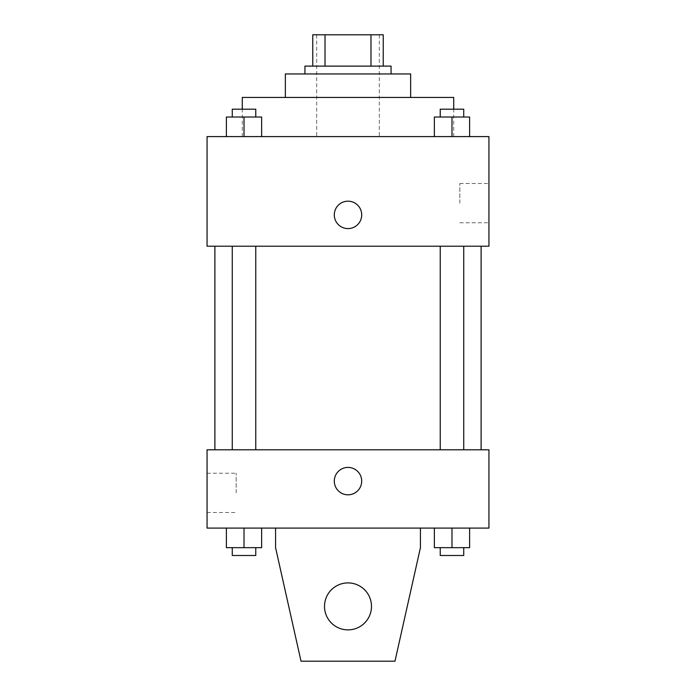 <?xml version="1.0" encoding="UTF-8"?>
<svg xmlns="http://www.w3.org/2000/svg" width="696" height="696" viewBox="0 0 696 696"><rect width="100%" height="100%" fill="white"/><g stroke="black" fill="none" stroke-linecap="round" stroke-linejoin="round"><path stroke-width="0.52" stroke-dasharray="3.48 2.61" d="M348 136.59L242.295 136.59L348 136.59M348 34.8L316.68 34.8L348 34.8M370.977 66.12L370.977 34.8L383.235 34.8L383.235 66.12L325.023 66.12L383.235 66.12M370.977 34.8L312.765 34.8M325.023 66.12L312.765 66.12L325.023 66.12L325.023 34.8M391.065 66.12L304.935 66.12M304.935 73.95L391.065 73.95L304.935 73.95M410.64 73.95L285.36 73.95M285.36 97.44L410.64 97.44L285.36 97.44M453.705 97.44L242.295 97.44M242.295 136.59L242.295 109.185M226.4 136.59L261.635 136.59L226.4 136.59L261.635 136.59L226.4 136.59L261.635 136.59L244.018 136.59L244.018 117.015L226.4 117.015L255.763 117.015L226.4 117.015L226.4 136.59L244.018 136.59L226.4 136.59L226.4 117.015L226.4 136.59L261.635 136.59L244.018 136.59L244.018 117.015L261.635 117.015L232.273 117.015L261.635 117.015L261.635 136.59L261.635 117.015M434.365 136.59L469.6 136.59L434.365 136.59L469.6 136.59L434.365 136.59L469.6 136.59L451.982 136.59L451.982 117.015L434.365 117.015L463.727 117.015L434.365 117.015L434.365 136.59L451.982 136.59L434.365 136.59L434.365 117.015L434.365 136.59L469.6 136.59L451.982 136.59L451.982 117.015L469.6 117.015L440.237 117.015L469.6 117.015L469.6 136.59L469.6 117.015M488.94 136.59L207.06 136.59L207.06 246.21L488.94 246.21L488.94 136.59M207.06 214.89L207.06 228.593L207.069 214.89M348 246.21L214.89 246.21L348 246.21M451.982 246.21L440.237 246.21L451.982 246.21M244.018 246.21L232.273 246.21L244.018 246.21M488.94 203.145L488.94 183.509L488.94 203.145M348 201.188A13.703 13.703 0 0 0 336.133 221.737A13.703 13.703 0 0 0 359.867 221.737A13.703 13.703 0 0 0 348 201.188A13.703 13.703 0 0 0 336.133 221.737A13.703 13.703 0 0 0 359.867 221.737A13.703 13.703 0 0 0 348 201.188M348 228.593A13.703 13.703 0 0 1 336.133 208.034A13.703 13.703 0 0 1 359.867 208.034A13.703 13.703 0 0 1 348 228.593M459.812 203.145L459.812 183.509L459.812 203.145M348 449.79L214.89 449.79L348 449.79M451.982 449.79L440.237 449.79L451.982 449.79M244.018 449.79L232.273 449.79L244.018 449.79M488.94 449.79L207.06 449.79L207.06 528.09L488.94 528.09L488.94 449.79M207.06 492.855L207.06 512.491L207.06 492.855M236.188 492.855L236.188 473.219L236.188 492.855M361.702 481.11A13.703 13.703 0 0 0 341.153 469.243A13.703 13.703 0 0 0 341.153 492.977A13.703 13.703 0 0 0 361.702 481.11A13.703 13.703 0 0 1 341.153 492.977A13.703 13.703 0 0 1 341.153 469.243A13.703 13.703 0 0 1 361.702 481.11M488.94 494.812L488.94 467.407L488.931 494.812M334.298 481.11A13.703 13.703 0 0 0 354.847 492.977A13.703 13.703 0 0 0 354.847 469.243A13.703 13.703 0 0 0 334.298 481.11M261.635 547.665L261.635 528.09L261.635 547.665L244.018 547.665L261.635 547.665L244.018 547.665L244.018 528.09L261.635 528.09L226.4 528.09L261.635 528.09L226.4 528.09L261.635 528.09L226.4 528.09L261.635 528.09L244.018 528.09L244.018 547.665L226.4 547.665L226.4 528.09L226.4 547.665L255.763 547.665L226.4 547.665L226.4 528.09M469.6 547.665L469.6 528.09L469.6 547.665L451.982 547.665L469.6 547.665L451.982 547.665L451.982 528.09L469.6 528.09L434.365 528.09L469.6 528.09L434.365 528.09L469.6 528.09L434.365 528.09L469.6 528.09L451.982 528.09L451.982 547.665L434.365 547.665L434.365 528.09L434.365 547.665L463.727 547.665L434.365 547.665L434.365 528.09M275.572 528.09L275.572 547.665L275.572 528.09L420.428 528.09L420.428 547.665L420.428 528.09L420.428 547.665L394.98 661.2L420.428 547.665L394.98 661.2L301.02 661.2L394.98 661.2L301.02 661.2L275.572 547.665L301.02 661.2L275.572 547.665L275.572 528.09L420.428 528.09M348 582.9A23.49 23.49 0 0 0 327.659 618.135A23.49 23.49 0 0 0 368.341 618.135A23.49 23.49 0 0 0 348 582.9A23.49 23.49 0 0 1 371.49 606.39A23.49 23.49 0 0 1 348 629.88A23.49 23.49 0 0 1 324.51 606.39A23.49 23.49 0 0 1 348 582.9M324.51 606.39A23.49 23.49 0 0 1 359.745 586.049A23.49 23.49 0 0 1 359.745 626.731A23.49 23.49 0 0 1 324.51 606.39A23.49 23.49 0 0 1 348 582.9A23.49 23.49 0 0 1 371.49 606.39A23.49 23.49 0 0 1 348 629.88A23.49 23.49 0 0 1 324.51 606.39A23.49 23.49 0 0 0 359.745 626.731A23.49 23.49 0 0 0 359.745 586.049A23.49 23.49 0 0 0 324.51 606.39M440.237 117.015L440.237 109.185L463.727 109.185L440.237 109.185L463.727 109.185L463.727 117.015M451.982 136.59L451.982 117.015M232.273 117.015L232.273 109.185L255.763 109.185L232.273 109.185L255.763 109.185L255.763 117.015M244.018 136.59L244.018 117.015M440.237 547.665L440.237 555.495L463.727 555.495L440.237 555.495L463.727 555.495L463.727 547.665L440.237 547.665L463.727 547.665M451.982 547.665L451.982 528.09M232.273 547.665L232.273 555.495L255.763 555.495L232.273 555.495L255.763 555.495L255.763 547.665L232.273 547.665L255.763 547.665M244.018 547.665L244.018 528.09M316.68 34.8L316.68 136.59M379.32 34.8L379.32 136.59M453.705 136.59L453.705 109.185M459.812 222.781L488.94 222.781M459.812 183.509L488.94 183.509M255.763 449.79L255.763 246.21M232.273 449.79L232.273 246.21M463.727 449.79L463.727 246.21M440.237 449.79L440.237 246.21M207.06 512.491L236.188 512.491M207.06 473.219L236.188 473.219"/><path stroke-width="1.04" d="M325.023 66.12L325.023 34.8L312.765 34.8L312.765 66.12L312.765 34.8M325.023 34.8L383.235 34.8L383.235 66.12M370.977 66.12L370.977 34.8M304.935 73.95L304.935 66.12L391.065 66.12L391.065 73.95M285.36 97.44L285.36 73.95L410.64 73.95L410.64 97.44M242.295 109.185L242.295 97.44L453.705 97.44L453.705 109.185M207.06 136.59L488.94 136.59L488.94 246.21L207.06 246.21L207.06 136.59M348 228.593A13.703 13.703 0 0 1 336.133 208.034A13.703 13.703 0 0 1 359.867 208.034A13.703 13.703 0 0 1 348 228.593M207.06 449.79L488.94 449.79L488.94 528.09L207.06 528.09L207.06 449.79M334.298 481.11A13.703 13.703 0 0 1 354.847 469.243A13.703 13.703 0 0 1 354.847 492.977A13.703 13.703 0 0 1 334.298 481.11M420.428 528.09L420.428 547.665L394.98 661.2L301.02 661.2L275.572 547.665L275.572 528.09M324.51 606.39A23.49 23.49 0 0 1 359.745 586.049A23.49 23.49 0 0 1 359.745 626.731A23.49 23.49 0 0 1 324.51 606.39M434.365 136.59L434.365 117.015L469.6 117.015L469.6 136.59L469.6 117.015M451.982 136.59L451.982 117.015M463.727 117.015L463.727 109.185L440.237 109.185L440.237 117.015M226.4 136.59L226.4 117.015L261.635 117.015L261.635 136.59L261.635 117.015M244.018 136.59L244.018 117.015M255.763 117.015L255.763 109.185L232.273 109.185L232.273 117.015M434.365 528.09L434.365 547.665L469.6 547.665L469.6 528.09L469.6 547.665M451.982 547.665L451.982 528.09M463.727 547.665L463.727 555.495L440.237 555.495L440.237 547.665M226.4 528.09L226.4 547.665L261.635 547.665L261.635 528.09L261.635 547.665M244.018 547.665L244.018 528.09M255.763 547.665L255.763 555.495L232.273 555.495L232.273 547.665M481.11 449.79L481.11 246.21M214.89 449.79L214.89 246.21M440.237 246.21L440.237 449.79M463.727 246.21L463.727 449.79M255.763 449.79L255.763 246.21M232.273 449.79L232.273 246.21"/></g></svg>
